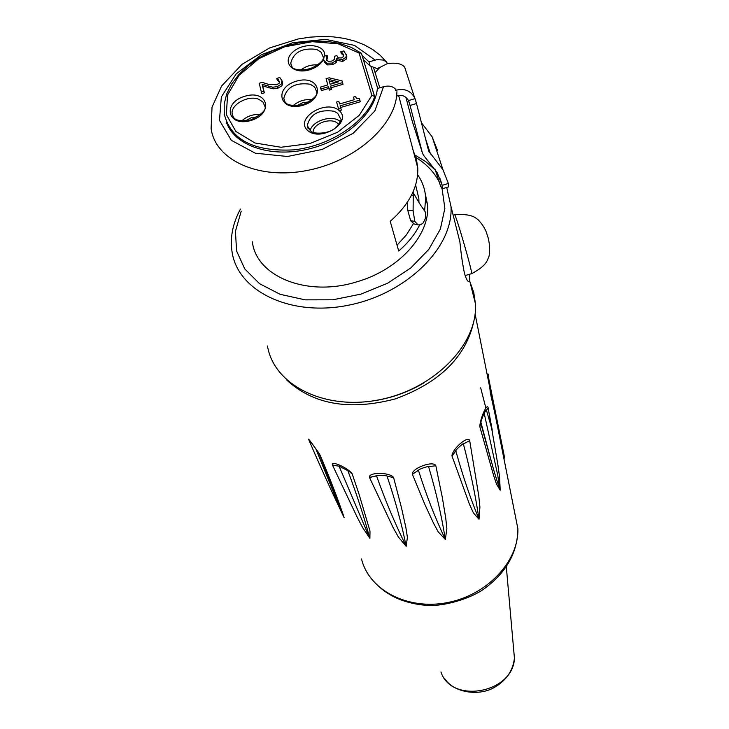 <?xml version="1.0" encoding="UTF-8"?>
<svg xmlns="http://www.w3.org/2000/svg" width="729" height="729" viewBox="0 0 729 729"><rect width="100%" height="100%" fill="white"/><g stroke="black" fill="none" stroke-linecap="round" stroke-linejoin="round"><path stroke-width="1.09" d="M327.148 55.377L324.132 56.261L323.685 59.286L323.886 60.407L326.829 63.241L331.996 63.059L335.668 60.935L336.716 58.612L342.247 59.769L345.838 57.381L346.393 55.204L343.815 50.921L340.789 51.805L342.411 52.925L343.787 55.34L343.505 56.57L341.4 57.974L338.192 57.81L336.816 55.595L334.447 56.288L334.52 59.377L331.659 61.108L328.114 61.318L326.209 58.921L327.148 55.377L327.676 57.163L326.683 60.334M343.787 55.604L341.3 53.572L340.789 51.805M346.184 54.119L346.858 56.862L346.311 59.04L342.721 61.427L336.989 60.325L336.151 62.594L332.479 64.717L327.312 64.899L324.369 62.065L323.886 60.407M282.387 81.93L282.633 84.035L281.85 85.803L277.722 88.309L273.247 88.829L262.65 85.931L264.354 92.838L261.866 93.567L261.328 91.927L263.816 91.207L262.103 84.291L272.719 87.188L277.193 86.669L281.321 84.163L282.005 80.755L279.799 77.547L276.756 78.44L279.553 81.694L279.061 83.316L276.546 84.801L268.208 84.254L262.221 82.368L259.196 83.252L261.328 91.927M279.562 82.022L277.312 80.181L276.783 78.541M342.029 80.873L343.013 84.282L331.157 87.744L331.64 89.43L329.308 90.114L328.815 88.464L331.148 87.781L330.665 86.086L342.539 82.623L342.029 80.873L329.098 77.812L326.063 78.705L327.822 84.938L320.396 87.106L320.906 88.938L328.332 86.769L328.815 88.464M328.806 88.428L321.398 90.587L320.906 88.938M338.821 101.358L339.586 103.983L338.821 101.358L336.598 102.014L338.602 109.086L340.835 108.43L340.106 105.851L359.816 100.101L359.37 98.597L356.727 98.506L355.442 96.51L353.447 97.094L354.221 99.709L353.447 97.094M359.816 100.101L360.29 101.759L340.589 107.509L341.327 110.088L339.094 110.744L338.602 109.086M227.995 125.479L228.168 126.336M360.937 52.962L351.278 47.385L339.896 43.467L327.184 41.343L313.57 41.07L299.537 42.646L285.531 46.018L272.035 51.076L259.506 57.637L248.343 65.501L238.957 74.385L231.649 83.999L226.673 94.014L224.186 104.092L224.25 113.906C230.674 139.877 253.856 151.869 293.805 149.873C330.237 145.973 365.849 122.281 374.66 96.684L361.575 53.764L360.992 53.007L359.078 53.044L371.918 95.335L374.551 96.401L375.125 98.351M361.575 53.764L361.839 54.702M330.146 84.263L328.806 79.507L338.593 81.794L330.146 84.263M335.659 82.65L329.289 81.156L328.806 79.507M329.289 81.156L330.173 84.254M343.013 84.282L342.539 82.623M331.157 87.744L330.665 86.086M331.64 89.43L331.148 87.781M354.221 99.709L339.568 103.983M341.327 110.088L340.835 108.43M340.589 107.509L340.106 105.851M273.247 88.829L272.719 87.188M269.11 88.018L268.582 86.377M262.65 85.931L262.103 84.291M264.354 92.838L263.816 91.207M278.833 81.201L278.305 79.561M336.151 62.594L335.668 60.935M336.989 60.325L336.516 58.675M337.199 60.27L336.716 58.612M346.311 59.04L345.838 57.381M341.3 53.572L340.826 51.914M342.885 54.584L342.411 52.925M327.676 57.163L327.184 55.513M379.59 67.642L376.784 68.471L370.141 65.984L363.352 59.678M227.038 123.556L227.266 124.386M396.284 90.186C393.624 86.441 389.377 85.275 383.554 86.687L377.376 88.51C375.016 114.143 343.487 141.608 306.116 149.591C268.764 157.783 233.526 144.898 226.209 121.57M398.216 95.453L398.207 96.611L397.916 95.508M469.968 281.932L473.75 292.457L475.426 303.638C478.215 343.924 434.484 388.994 379.59 399.711C324.742 410.901 273.803 385.112 267.479 345.993M240.442 209.086C232.633 223.548 229.845 237.909 232.095 252.188C238.073 291.636 291.181 317.151 349.045 305.096C406.955 293.514 453.493 247.24 451.005 206.589L446.722 187.435M435.377 170.103L425.754 161.61L414.254 154.63M469.194 274.377L469.667 280.738L468.865 281.576C467.489 281.549 465.986 278.615 464.355 272.774C462.587 264.235 461.102 253.956 459.899 241.928L451.005 206.589M414.828 156.808C425.836 163.36 433.965 171.752 439.232 181.977M442.093 188.793L444.863 208.33L440.407 228.997L428.843 249.336L410.874 267.871L387.7 283.189L361.019 294.106L332.807 299.801L305.187 299.856L280.191 294.325L259.597 283.727L244.771 268.91L236.588 251.013L235.44 231.33L241.208 211.21M425.089 192.729L427.613 205.232C430.137 235.203 398.499 270.113 356.344 281.968C307.037 297.295 256.289 276.528 252.343 241.782M418.938 202.407L418.874 198.698L415.621 184.947M397.041 245.181L406.454 234.82L413.361 223.748M370.141 65.984L369.011 61.847L376.92 59.641L383.135 60.042L385.951 61.564L387.673 63.578M417.626 174.76C422.474 181.703 425.153 189.412 425.672 197.887L424.615 210.918M419.64 224.96C414.938 234.355 407.958 243.039 398.717 251.013L390.206 221.306C409.16 204.612 418.346 186.824 417.772 167.943L416.377 159.022L413.206 150.648M362.058 55.44L369.011 61.847M257.747 116.74L251.141 117.761L245.263 120.959M241.727 120.914C247.076 116.102 253.346 113.988 260.535 114.562M314.837 67.041L304.23 70.276M300.448 70.276C305.597 66.202 311.438 64.425 317.972 64.936M338.63 124.623C333.682 116.394 312.659 122.8 313.133 132.396M310.126 130.755C312.276 120.558 332.752 114.316 340.215 121.579M422.255 207.419L425.107 211.62L425.745 214.49L425.171 219.046L423.039 223.074L420.66 224.705L418.072 224.924L414.774 221.352L410.646 220.75L414.327 224.04L417.79 224.86M407.356 202.279L407.775 210.307L413.097 210.59L414.774 221.352M413.097 210.59L413.252 195.408L411.484 195.208M412.951 192.137L413.252 195.408M407.775 210.307L410.646 220.75M405.944 97.385L412.04 120.513M425.754 158.093L423.276 154.922L422.2 152.215L410.062 105.432L416.514 103.545L428.679 151.058L442.95 169.729L448.362 183.453L442.184 185.366L437.209 172.664L425.754 158.093M395.483 90.405C404.048 88.018 410.418 90.432 414.591 97.65L415.038 98.661L408.468 100.575L410.062 105.432M437.555 150.584L432.151 136.842L421.417 122.663M408.468 100.575C405.798 96.037 401.852 94.46 396.631 95.836M405.297 68.599L404.677 67.223C401.679 63.532 395.801 62.375 387.035 63.751L379.873 67.423L375.098 72.608M416.514 103.545L415.038 98.661M442.148 185.139L440.043 178.66M442.184 185.366L442.148 188.775L440.562 186.095L435.04 169.073M448.371 186.961L448.381 183.562M309.296 101.85L302.626 102.716L296.639 105.805M293.113 105.678C298.598 100.957 304.932 98.98 312.121 99.736M352.125 473.759C347.943 467.818 330.556 460.099 332.442 464.984L357.237 517.298L362.65 527.623L369.904 538.348L369.986 531.004L358.941 493.861L352.125 473.759L347.587 470.005M435.751 465.476C432.807 460.528 412.104 468.155 412.322 474.114L424.697 504.058L433.381 522.893L438.211 531.888L445.337 539.424L446.868 528.716L445.774 518.355L442.348 497.597L435.833 465.749L428.579 466.651L435.833 465.749M488.12 407.711C487.136 402.526 479.8 419.284 479.837 426.729L493.624 475.563L496.54 484.174L500.194 490.161L499.575 477.039L497.971 465.366L488.184 408.003L484.32 412.705L488.184 408.003M320.25 455.461C316.113 448.8 306.162 435.313 308.95 440.134L309.069 440.407C319.666 465.166 331.358 490.936 344.152 517.699C338.63 500.941 330.702 480.283 320.368 455.725L318.71 452.837M487.883 374.46C488.075 372.464 488.694 376.747 489.733 387.318L490.426 393.232L504.668 458.076L488.157 375.79M469.631 440.38C467.69 435.468 452.071 449.173 451.971 455.917L469.43 504.204L473.376 512.861L479.026 519.276L479.91 507.01L478.771 495.902L469.695 440.653L463.389 443.925L469.695 440.653M393.551 477.459C389.787 472.137 368.455 472.027 369.412 477.304L393.104 527.55L398.462 537.145L406.171 546.258L407.411 537.309L405.907 527.76L401.597 508.195L393.642 477.723L386.99 475.991L393.642 477.723M332.552 465.257L339.213 466.186M340.033 466.104L338.848 466.059L347.897 470.697L347.578 469.986L352.235 474.032M347.824 470.652C357.183 495.574 364.464 518.037 369.658 538.029L339.076 466.205L332.442 464.984M369.512 477.577L377.449 475.481M386.99 475.991C395.437 500.914 401.807 524.279 406.108 546.076C395.227 524.115 385.377 500.732 376.565 475.928L369.412 477.304M412.414 474.379L418.984 469.786M427.75 466.542L428.579 466.642C436.106 491.838 441.674 516.041 445.273 539.241C435.304 518.319 426.356 495.365 418.455 470.378L412.322 474.114M452.044 456.19L455.452 451.333C456.199 449.547 458.732 447.05 463.043 443.833L462.386 444.18M462.405 444.171L463.38 443.925C470.123 469.512 475.326 494.563 478.989 519.075C470.524 498.782 462.778 475.964 455.753 450.64L451.971 455.917M479.901 427.012L480.785 421.954M484.147 413.07L497.789 475.472L499.775 489.633L493.715 470.068L480.858 422.373M490.426 393.232L490.125 391.2M497.825 427.85L504.532 457.457L500.267 440.261M480.666 387.819L485.888 408.049M486.617 410.801L492.257 430.274L489.214 413.662M319.01 453.702L320.368 455.725M309.069 440.407L311.201 442.658M319.557 454.732L343.149 514.474C343.66 516.615 342.703 514.729 340.27 508.824L315.912 449.037M284.574 101.076L283.791 98.451C286.67 86.988 295.5 82.249 310.262 84.227L314.691 87.134L316.541 91.417C318.281 94.961 313.68 99.417 302.735 104.785C283.125 107.409 285.139 100.821 283.791 98.451L284.711 101.295M302.854 105.322C326.319 98.515 319.466 74.221 296.439 81.165C273.311 87.708 279.417 112.211 302.854 105.322M371.918 95.335L359.224 115.328L337.5 132.286L309.989 143.522L280.975 147.258L254.959 142.975L235.859 131.448L226.345 114.571L227.557 94.943L239.021 75.397L258.932 58.63L284.465 46.875L312.14 41.69L338.21 43.804L359.078 53.044M250.785 120.531C274.232 113.724 268.044 89.239 245.035 96.192C221.926 102.716 227.366 127.411 250.785 120.531M324.569 56.133C326.428 44.505 303.975 41.671 292.921 52.005C281.221 62.093 292.903 74.914 309.524 69.811C316.45 67.606 321.161 64.052 323.676 59.149M339.003 110.444C325.644 98.953 294.388 118.736 307.62 130.427C320.724 142.41 352.699 122.344 339.277 110.68M308.094 128.468L307.264 125.643C310.226 113.924 319.184 109.131 334.128 111.255L337.673 113.277L340.634 118.863C341.937 119.62 340.17 122.682 335.34 128.049C328.414 134.182 313.534 134.118 310.982 131.348L307.264 125.643L308.23 128.696M233.025 116.512L232.187 113.943C230.373 104.712 248.398 94.797 258.759 99.272L262.941 102.051L264.764 106.124C266.814 109.596 262.13 114.207 250.703 119.975C232.25 122.682 233.453 116.403 232.187 113.943L233.162 116.731M291.427 65.728L290.707 63.25C293.587 52.187 302.262 47.585 316.741 49.435L321.134 52.251L322.947 56.425C324.824 59.587 320.304 63.879 309.397 69.31C289.213 71.816 292.201 65.328 290.707 63.25L291.545 65.929M373.43 67.214L379.791 87.799L373.458 67.223M370.897 66.266L377.713 88.409M282.533 82.395L282.005 80.755M277.722 88.309L277.193 86.669M327.312 64.899L326.829 63.241M332.479 64.717L331.996 63.059M342.721 61.427L342.247 59.769M386.516 62.056L380.201 55.295L372.665 49.499L364.035 44.715L354.467 40.988L344.106 38.364L333.117 36.851L321.671 36.45L309.943 37.17L298.115 38.983L269.575 47.95L241.992 64.352L221.625 85.995L212.03 107.154L211.109 128.523C215.137 160.098 258.604 180.109 307.201 170.468C355.816 161.2 396.722 124.459 396.904 91.681M383.554 86.687L374.806 111.027L353.146 133.298L322.191 149.445L287.481 156.489L255.305 153.19L231.33 140.323L219.475 120.376L221.352 96.911L236.205 73.848L261.374 54.812L292.776 42.692L325.535 39.357L354.54 45.398L375.098 60.051M422.2 152.215L411.639 119.255M409.361 102.798L409.097 101.978M430.502 154.047L425.508 138.674M415.822 100.912L415.311 99.344M453.174 215.192L454.55 214.791C455.051 211.583 473.066 273.694 471.627 273.667L471.563 273.685M423.977 382.853C405.078 394.034 384.675 400.421 362.778 402.034M286.379 379.7C313.096 404.54 349.437 410.937 395.391 398.872C440.006 382.543 466.186 356.563 473.932 320.933M514.191 510.172L517.891 528.762C518.857 561.339 487.1 595.219 447.242 602.628C407.429 610.364 368.974 590.034 361.529 558.979M479.837 426.729L480.858 422.337M490.371 392.94L490.116 391.081M513.544 648.318L514.428 658.205C513.471 693.042 451.333 704.551 440.972 671.983M308.95 440.134L311.101 442.512M374.542 96.374L361.475 53.518M282.132 81.429L282.652 83.07M346.393 55.204L346.858 56.862M326.209 58.921L326.574 60.152M469.667 280.738L475.426 303.638M427.613 205.232L425.672 197.887M417.772 167.943L398.626 95.39M412.988 192.064C417.362 200.156 421.408 206.681 425.098 211.62M429.235 152.443L428.306 149.573M442.95 169.729L432.151 136.842M414.591 97.65L404.677 67.214M448.481 186.925L442.266 188.738M454.55 214.791C471.718 213.406 475.454 217.771 478.315 219.958C483.236 225.261 486.225 230.41 487.282 235.403C489.551 240.233 490.59 253.738 488.476 257.556C487.163 260.69 486.234 265.957 471.627 273.667L465.148 275.553M367.863 573.923C381.65 593.88 402.627 604.432 430.784 605.589C450.631 605.116 472.775 596.841 483.327 589.415C506.063 573.085 517.59 552.864 517.891 528.762L497.406 425.936M489.751 387.482L475.108 313.98M377.403 475.508L377.13 475.581C379.527 475.162 382.752 475.262 386.798 475.873L386.689 475.782M418.747 470.032L418.555 470.169C419.713 469.057 422.802 467.854 427.823 466.542L427.695 466.542M484.512 412.313L485.496 410.627C485.149 409.443 479.254 425.526 480.83 423.449L491.765 463.07M487.783 377.622L488.12 376.118M497.415 425.955L489.733 387.318M504.514 457.365L489.241 381.44M491.756 463.024L480.876 422.191M504.532 457.466L503.028 451.615M502.518 449.656L500.814 443.032M506.3 566.725L514.428 658.205C512.979 670.771 506.245 680.54 494.235 687.493C479.819 696.013 454.632 693.443 444.799 678.817M310.736 441.856L318.701 452.782"/></g></svg>
